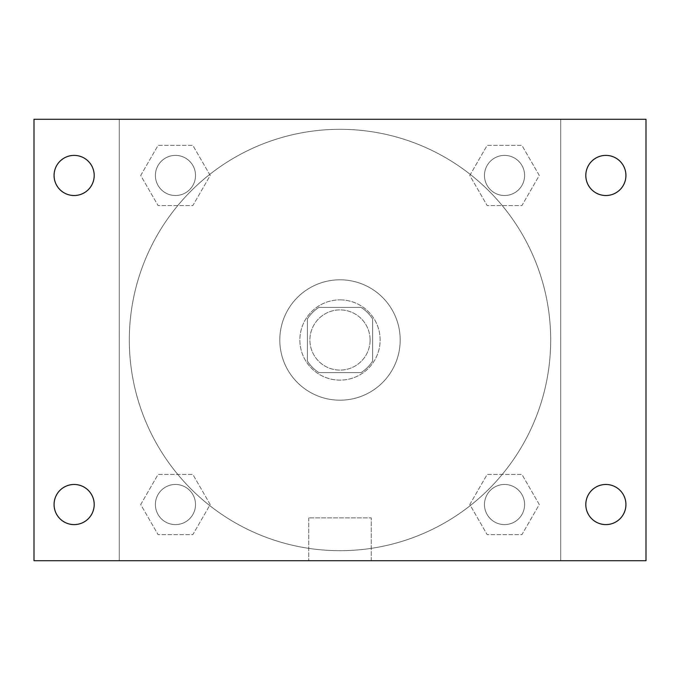 <?xml version="1.0" encoding="UTF-8"?>
<svg xmlns="http://www.w3.org/2000/svg" width="680" height="680" viewBox="0 0 680 680"><rect width="100%" height="100%" fill="white"/><g stroke="black" fill="none" stroke-linecap="round" stroke-linejoin="round"><path stroke-width="0.51" stroke-dasharray="3.4 2.55" d="M370.099 340A30.098 30.098 0 0 0 324.955 313.93A30.098 30.098 0 0 0 324.955 366.07A30.098 30.098 0 0 0 370.099 340A30.098 30.098 0 0 0 324.955 313.93A30.098 30.098 0 0 0 324.955 366.07A30.098 30.098 0 0 0 370.099 340M361.114 372.606L318.886 372.606A38.845 38.845 0 0 1 307.394 361.114L307.394 318.886A38.845 38.845 0 0 1 318.886 307.394L361.114 307.394A38.845 38.845 0 0 1 372.606 318.886L372.606 361.114A38.845 38.845 0 0 1 361.114 372.606L318.886 372.606A38.845 38.845 0 0 1 307.394 361.114L307.394 318.886A38.845 38.845 0 0 1 318.886 307.394L361.114 307.394A38.845 38.845 0 0 1 372.606 318.886L372.606 361.114A38.845 38.845 0 0 1 361.114 372.606M340 299.872A40.129 40.129 0 0 1 374.756 360.069A40.129 40.129 0 0 1 305.243 360.069A40.129 40.129 0 0 1 340 299.872A40.129 40.129 0 0 0 299.872 340A40.129 40.129 0 0 0 340 380.128A40.129 40.129 0 0 0 380.128 340A40.129 40.129 0 0 0 340 299.872M400.197 340A60.197 60.197 0 0 0 309.901 287.87A60.197 60.197 0 0 0 309.901 392.13A60.197 60.197 0 0 0 400.197 340A60.197 60.197 0 0 0 309.901 287.87A60.197 60.197 0 0 0 309.901 392.13A60.197 60.197 0 0 0 400.197 340M140.709 175.465L158.083 145.367L192.839 145.367L210.214 175.465L192.839 205.564L158.083 205.564L140.709 175.465L158.083 145.367L192.839 145.367L210.214 175.465L192.839 205.564L158.083 205.564L140.709 175.465L158.083 145.367L192.839 145.367L210.214 175.465L192.839 205.564L158.083 205.564L140.709 175.465M140.709 504.535L158.083 474.436L192.839 474.436L210.214 504.535L192.839 534.633L158.083 534.633L140.709 504.535L158.083 474.436L192.839 474.436L210.214 504.535L192.839 534.633L158.083 534.633L140.709 504.535L158.083 474.436L192.839 474.436L210.214 504.535L192.839 534.633L158.083 534.633L140.709 504.535M119.281 560.719L119.281 119.281L560.719 119.281L560.719 560.719L119.281 560.719L119.281 119.281L560.719 119.281L560.719 560.719L119.281 560.719L119.281 119.281L560.719 119.281L560.719 560.719L34 560.719L34 119.281L119.281 119.281L119.281 560.719M469.787 175.465L487.16 145.367L521.917 145.367L539.291 175.465L521.917 205.564L487.16 205.564L469.787 175.465L487.16 145.367L521.917 145.367L539.291 175.465L521.917 205.564L487.16 205.564L469.787 175.465L487.16 145.367L521.917 145.367L539.291 175.465L521.917 205.564L487.16 205.564L469.787 175.465M469.787 504.535L487.16 474.436L521.917 474.436L539.291 504.535L521.917 534.633L487.16 534.633L469.787 504.535L487.16 474.436L521.917 474.436L539.291 504.535L521.917 534.633L487.16 534.633L469.787 504.535L487.16 474.436L521.917 474.436L539.291 504.535L521.917 534.633L487.16 534.633L469.787 504.535M353.796 119.281L326.204 119.289L353.796 119.281M550.689 340A210.69 210.69 0 0 0 234.659 157.539A210.69 210.69 0 0 0 234.659 522.461A210.69 210.69 0 0 0 550.689 340A210.69 210.69 0 0 0 234.659 157.539A210.69 210.69 0 0 0 234.659 522.461A210.69 210.69 0 0 0 550.689 340M195.525 504.535A20.069 20.069 0 0 0 165.427 487.16A20.069 20.069 0 0 0 165.427 521.917A20.069 20.069 0 0 0 195.525 504.535A20.069 20.069 0 0 0 165.427 487.16A20.069 20.069 0 0 0 165.427 521.917A20.069 20.069 0 0 0 195.525 504.535A20.069 20.069 0 0 0 165.427 487.16A20.069 20.069 0 0 0 165.427 521.917A20.069 20.069 0 0 0 195.525 504.535A20.069 20.069 0 0 0 165.427 487.16A20.069 20.069 0 0 0 165.427 521.917A20.069 20.069 0 0 0 195.525 504.535M195.525 175.465A20.069 20.069 0 0 0 165.427 158.083A20.069 20.069 0 0 0 165.427 192.839A20.069 20.069 0 0 0 195.525 175.465A20.069 20.069 0 0 0 165.427 158.083A20.069 20.069 0 0 0 165.427 192.839A20.069 20.069 0 0 0 195.525 175.465A20.069 20.069 0 0 0 165.427 158.083A20.069 20.069 0 0 0 165.427 192.839A20.069 20.069 0 0 0 195.525 175.465A20.069 20.069 0 0 0 165.427 158.083A20.069 20.069 0 0 0 165.427 192.839A20.069 20.069 0 0 0 195.525 175.465M524.603 175.465A20.069 20.069 0 0 0 494.504 158.083A20.069 20.069 0 0 0 494.504 192.839A20.069 20.069 0 0 0 524.603 175.465A20.069 20.069 0 0 0 494.504 158.083A20.069 20.069 0 0 0 494.504 192.839A20.069 20.069 0 0 0 524.603 175.465A20.069 20.069 0 0 0 494.504 158.083A20.069 20.069 0 0 0 494.504 192.839A20.069 20.069 0 0 0 524.603 175.465A20.069 20.069 0 0 0 494.504 158.083A20.069 20.069 0 0 0 494.504 192.839A20.069 20.069 0 0 0 524.603 175.465M484.475 504.535A20.069 20.069 0 0 1 514.573 487.16A20.069 20.069 0 0 1 514.573 521.917A20.069 20.069 0 0 1 484.475 504.535A20.069 20.069 0 0 1 514.573 487.16A20.069 20.069 0 0 1 514.573 521.917A20.069 20.069 0 0 1 484.475 504.535M371.238 560.719L308.762 560.719L371.238 560.719L308.762 560.719L371.238 560.719L371.238 517.862L308.762 517.862L371.238 517.862L308.762 517.862L371.238 517.862L371.238 560.719M119.281 340L119.281 326.204L119.289 340M560.719 340L560.719 326.204L560.711 340M560.719 119.281L646 119.281L646 560.719L560.719 560.719L560.719 119.281M74.128 195.525A20.069 20.069 0 0 0 91.511 165.427A20.069 20.069 0 0 0 56.754 165.427A20.069 20.069 0 0 0 74.128 195.525M74.128 524.603A20.069 20.069 0 0 0 91.511 494.504A20.069 20.069 0 0 0 56.754 494.504A20.069 20.069 0 0 0 74.128 524.603M605.871 195.525A20.069 20.069 0 0 0 623.245 165.427A20.069 20.069 0 0 0 588.489 165.427A20.069 20.069 0 0 0 605.871 195.525M605.871 524.603A20.069 20.069 0 0 0 623.245 494.504A20.069 20.069 0 0 0 588.489 494.504A20.069 20.069 0 0 0 605.871 524.603M524.603 504.535A20.069 20.069 0 0 0 494.504 487.16A20.069 20.069 0 0 0 494.504 521.917A20.069 20.069 0 0 0 524.603 504.535A20.069 20.069 0 0 0 494.504 487.16A20.069 20.069 0 0 0 494.504 521.917A20.069 20.069 0 0 0 524.603 504.535M308.762 517.862L308.762 560.719L308.762 517.862"/><path stroke-width="1.02" d="M34 119.281L646 119.281L646 560.719L34 560.719L34 119.281M74.128 484.475A20.069 20.069 0 0 1 94.197 504.535A20.069 20.069 0 0 1 74.128 524.603A20.069 20.069 0 0 1 54.069 504.535A20.069 20.069 0 0 1 74.128 484.475M605.871 484.475A20.069 20.069 0 0 1 625.932 504.535A20.069 20.069 0 0 1 605.871 524.603A20.069 20.069 0 0 1 585.803 504.535A20.069 20.069 0 0 1 605.871 484.475M605.871 155.397A20.069 20.069 0 0 1 625.932 175.465A20.069 20.069 0 0 1 605.871 195.525A20.069 20.069 0 0 1 585.803 175.465A20.069 20.069 0 0 1 605.871 155.397M74.128 155.397A20.069 20.069 0 0 1 94.197 175.465A20.069 20.069 0 0 1 74.128 195.525A20.069 20.069 0 0 1 54.069 175.465A20.069 20.069 0 0 1 74.128 155.397"/></g></svg>

